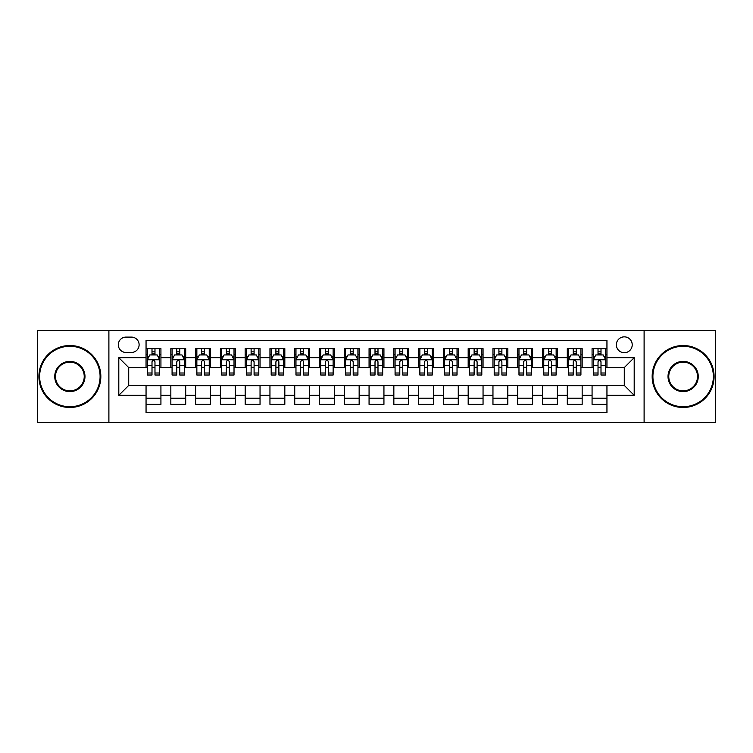 <?xml version="1.0" encoding="UTF-8"?>
<svg xmlns="http://www.w3.org/2000/svg" width="753" height="753" viewBox="0 0 753 753"><rect width="100%" height="100%" fill="white"/><g stroke="black" fill="none" stroke-linecap="round" stroke-linejoin="round"><path stroke-width="1.13" d="M624.284 336.855A7.925 7.925 0 0 0 616.359 344.78A7.925 7.925 0 0 0 624.284 352.715A7.925 7.925 0 0 0 632.219 344.78A7.925 7.925 0 0 0 624.284 336.855M644.107 422.339L715.35 422.339L715.35 330.661L644.107 330.661L644.107 422.339L108.893 422.339L108.893 330.661L37.65 330.661L37.65 422.339L108.893 422.339M606.946 348.62L592.074 348.62L592.074 357.666L582.163 357.666L582.163 367.577L592.074 367.577L592.074 357.666M582.163 357.666L582.163 348.62L567.301 348.62L567.301 357.666L557.389 357.666L557.389 367.577L567.301 367.577L567.301 357.666M557.389 357.666L557.389 348.62L542.518 348.62L542.518 357.666L532.606 357.666L532.606 367.577L542.518 367.577L542.518 357.666M532.606 357.666L532.606 348.62L517.735 348.62L517.735 357.666L507.823 357.666L507.823 367.577L517.735 367.577L517.735 357.666M507.823 357.666L507.823 348.62L492.961 348.62L492.961 357.666L483.05 357.666L483.05 367.577L492.961 367.577L492.961 357.666M483.05 357.666L483.05 348.62L468.178 348.62L468.178 357.666L458.266 357.666L458.266 367.577L468.178 367.577L468.178 357.666M458.266 357.666L458.266 348.62L443.404 348.62L443.404 357.666L433.493 357.666L433.493 367.577L443.404 367.577L443.404 357.666M433.493 357.666L433.493 348.62L418.621 348.62L418.621 357.666L408.71 357.666L408.71 367.577L418.621 367.577L418.621 357.666M408.71 357.666L408.71 348.62L393.847 348.62L393.847 357.666L383.936 357.666L383.936 367.577L393.847 367.577L393.847 357.666M383.936 357.666L383.936 348.62L369.064 348.62L369.064 357.666L359.153 357.666L359.153 367.577L369.064 367.577L369.064 357.666M359.153 357.666L359.153 348.62L344.29 348.62L344.29 357.666L334.379 357.666L334.379 367.577L344.29 367.577L344.29 357.666M334.379 357.666L334.379 348.62L319.507 348.62L319.507 357.666L309.596 357.666L309.596 367.577L319.507 367.577L319.507 357.666M309.596 357.666L309.596 348.62L294.734 348.62L294.734 357.666L284.822 357.666L284.822 367.577L294.734 367.577L294.734 357.666M284.822 357.666L284.822 348.62L269.951 348.62L269.951 357.666L260.039 357.666L260.039 367.577L269.951 367.577L269.951 357.666M260.039 357.666L260.039 348.62L245.177 348.62L245.177 357.666L235.265 357.666L235.265 367.577L245.177 367.577L245.177 357.666M235.265 357.666L235.265 348.62L220.394 348.62L220.394 357.666L210.482 357.666L210.482 367.577L220.394 367.577L220.394 357.666M210.482 357.666L210.482 348.62L195.611 348.62L195.611 357.666L185.699 357.666L185.699 367.577L195.611 367.577L195.611 357.666M185.699 357.666L185.699 348.62L170.837 348.62L170.837 367.577L160.926 367.577L160.926 348.62L146.054 348.62M146.054 404.38L160.926 404.38L160.926 385.423L170.837 385.423L170.837 404.38L185.699 404.38L185.699 385.423L195.611 385.423L195.611 395.334L185.699 395.334M195.611 395.334L195.611 404.38L210.482 404.38L210.482 385.423L220.394 385.423L220.394 395.334L210.482 395.334M220.394 395.334L220.394 404.38L235.265 404.38L235.265 385.423L245.177 385.423L245.177 395.334L235.265 395.334M245.177 395.334L245.177 404.38L260.039 404.38L260.039 385.423L269.951 385.423L269.951 395.334L260.039 395.334M269.951 395.334L269.951 404.38L284.822 404.38L284.822 385.423L294.734 385.423L294.734 395.334L284.822 395.334M294.734 395.334L294.734 404.38L309.596 404.38L309.596 385.423L319.507 385.423L319.507 395.334L309.596 395.334M319.507 395.334L319.507 404.38L334.379 404.38L334.379 385.423L344.29 385.423L344.29 395.334L334.379 395.334M344.29 395.334L344.29 404.38L359.153 404.38L359.153 385.423L369.064 385.423L369.064 395.334L359.153 395.334M369.064 395.334L369.064 404.38L383.936 404.38L383.936 385.423L393.847 385.423L393.847 395.334L383.936 395.334M393.847 395.334L393.847 404.38L408.71 404.38L408.71 385.423L418.621 385.423L418.621 395.334L408.71 395.334M418.621 395.334L418.621 404.38L433.493 404.38L433.493 385.423L443.404 385.423L443.404 395.334L433.493 395.334M443.404 395.334L443.404 404.38L458.266 404.38L458.266 385.423L468.178 385.423L468.178 395.334L458.266 395.334M468.178 395.334L468.178 404.38L483.05 404.38L483.05 385.423L492.961 385.423L492.961 395.334L483.05 395.334M492.961 395.334L492.961 404.38L507.823 404.38L507.823 385.423L517.735 385.423L517.735 395.334L507.823 395.334M517.735 395.334L517.735 404.38L532.606 404.38L532.606 385.423L542.518 385.423L542.518 395.334L532.606 395.334M542.518 395.334L542.518 404.38L557.389 404.38L557.389 385.423L567.301 385.423L567.301 395.334L557.389 395.334M567.301 395.334L567.301 404.38L582.163 404.38L582.163 385.423L592.074 385.423L592.074 395.334L582.163 395.334M125.986 352.46L131.436 352.46A7.681 7.681 0 0 0 139.117 344.78A7.681 7.681 0 0 0 131.436 337.099L125.986 337.099A7.681 7.681 0 0 0 118.306 344.78A7.681 7.681 0 0 0 125.986 352.46M644.107 330.661L108.893 330.661M606.946 357.666L606.946 340.318L146.054 340.318L146.054 367.577L128.716 367.577L128.716 385.423L146.054 385.423L146.054 412.682L606.946 412.682L606.946 385.423L624.284 385.423L624.284 367.577L606.946 367.577L606.946 357.666L634.195 357.666L634.195 395.334L606.946 395.334M146.054 395.334L118.805 395.334L118.805 357.666L146.054 357.666M592.074 395.334L592.074 404.38L606.946 404.38M146.054 354.823L147.296 354.823M152.002 354.823L154.977 354.823M159.683 354.823L160.926 354.823M146.054 367.332L147.296 367.332M152.002 367.332L154.977 367.332M159.683 367.332L160.926 367.332M146.054 385.668L160.926 385.668M146.054 398.177L160.926 398.177M170.837 367.332L172.079 367.332M176.786 367.332L179.76 367.332M184.466 367.332L185.699 367.332M170.837 354.823L172.079 354.823M176.786 354.823L179.76 354.823M184.466 354.823L185.699 354.823M170.837 385.668L185.699 385.668M170.837 398.177L185.699 398.177M195.611 385.668L210.482 385.668M195.611 398.177L210.482 398.177M195.611 354.823L196.853 354.823M201.559 354.823L204.534 354.823M209.24 354.823L210.482 354.823M195.611 367.332L196.853 367.332M201.559 367.332L204.534 367.332M209.24 367.332L210.482 367.332M220.394 385.668L235.265 385.668M220.394 398.177L235.265 398.177M220.394 354.823L221.636 354.823M226.342 354.823L229.317 354.823M234.023 354.823L235.265 354.823M220.394 367.332L221.636 367.332M226.342 367.332L229.317 367.332M234.023 367.332L235.265 367.332M245.177 385.668L260.039 385.668M245.177 398.177L260.039 398.177M245.177 354.823L246.41 354.823M251.116 354.823L254.09 354.823M258.797 354.823L260.039 354.823M245.177 367.332L246.41 367.332M251.116 367.332L254.09 367.332M258.797 367.332L260.039 367.332M269.951 385.668L284.822 385.668M269.951 398.177L284.822 398.177M269.951 354.823L271.193 354.823M275.899 354.823L278.874 354.823M283.58 354.823L284.822 354.823M269.951 367.332L271.193 367.332M275.899 367.332L278.874 367.332M283.58 367.332L284.822 367.332M294.734 385.668L309.596 385.668M294.734 398.177L309.596 398.177M294.734 354.823L295.967 354.823M300.673 354.823L303.647 354.823M308.363 354.823L309.596 354.823M294.734 367.332L295.967 367.332M300.673 367.332L303.647 367.332M308.363 367.332L309.596 367.332M319.507 385.668L334.379 385.668M319.507 398.177L334.379 398.177M319.507 354.823L320.75 354.823M325.456 354.823L328.43 354.823M333.137 354.823L334.379 354.823M319.507 367.332L320.75 367.332M325.456 367.332L328.43 367.332M333.137 367.332L334.379 367.332M344.29 385.668L359.153 385.668M344.29 398.177L359.153 398.177M344.29 354.823L345.523 354.823M350.239 354.823L353.204 354.823M357.92 354.823L359.153 354.823M344.29 367.332L345.523 367.332M350.239 367.332L353.204 367.332M357.92 367.332L359.153 367.332M369.064 385.668L383.936 385.668M369.064 398.177L383.936 398.177M369.064 354.823L370.307 354.823M375.013 354.823L377.987 354.823M382.693 354.823L383.936 354.823M369.064 367.332L370.307 367.332M375.013 367.332L377.987 367.332M382.693 367.332L383.936 367.332M393.847 385.668L408.71 385.668M393.847 398.177L408.71 398.177M393.847 354.823L395.08 354.823M399.796 354.823L402.761 354.823M407.477 354.823L408.71 354.823M393.847 367.332L395.08 367.332M399.796 367.332L402.761 367.332M407.477 367.332L408.71 367.332M418.621 385.668L433.493 385.668M418.621 398.177L433.493 398.177M418.621 354.823L419.863 354.823M424.57 354.823L427.544 354.823M432.25 354.823L433.493 354.823M418.621 367.332L419.863 367.332M424.57 367.332L427.544 367.332M432.25 367.332L433.493 367.332M443.404 385.668L458.266 385.668M443.404 398.177L458.266 398.177M443.404 354.823L444.637 354.823M449.353 354.823L452.327 354.823M457.033 354.823L458.266 354.823M443.404 367.332L444.637 367.332M449.353 367.332L452.327 367.332M457.033 367.332L458.266 367.332M468.178 385.668L483.05 385.668M468.178 398.177L483.05 398.177M468.178 354.823L469.42 354.823M474.126 354.823L477.101 354.823M481.807 354.823L483.05 354.823M468.178 367.332L469.42 367.332M474.126 367.332L477.101 367.332M481.807 367.332L483.05 367.332M492.961 385.668L507.823 385.668M492.961 398.177L507.823 398.177M492.961 354.823L494.203 354.823M498.91 354.823L501.884 354.823M506.59 354.823L507.823 354.823M492.961 367.332L494.203 367.332M498.91 367.332L501.884 367.332M506.59 367.332L507.823 367.332M517.735 385.668L532.606 385.668M517.735 398.177L532.606 398.177M517.735 354.823L518.977 354.823M523.683 354.823L526.658 354.823M531.364 354.823L532.606 354.823M517.735 367.332L518.977 367.332M523.683 367.332L526.658 367.332M531.364 367.332L532.606 367.332M542.518 385.668L557.389 385.668M542.518 398.177L557.389 398.177M542.518 354.823L543.76 354.823M548.466 354.823L551.441 354.823M556.147 354.823L557.389 354.823M542.518 367.332L543.76 367.332M548.466 367.332L551.441 367.332M556.147 367.332L557.389 367.332M567.301 385.668L582.163 385.668M567.301 398.177L582.163 398.177M567.301 354.823L568.534 354.823M573.24 354.823L576.214 354.823M580.921 354.823L582.163 354.823M567.301 367.332L568.534 367.332M573.24 367.332L576.214 367.332M580.921 367.332L582.163 367.332M592.074 385.668L606.946 385.668M592.074 398.177L606.946 398.177M592.074 354.823L593.317 354.823M598.023 354.823L600.998 354.823M605.704 354.823L606.946 354.823M592.074 367.332L593.317 367.332M598.023 367.332L600.998 367.332M605.704 367.332L606.946 367.332M128.716 367.577L118.805 357.666M128.716 385.423L118.805 395.334M634.195 357.666L624.284 367.577M634.195 395.334L624.284 385.423M154.977 351.849L152.002 351.849M159.683 372.999L154.977 372.999L154.977 375.013L159.683 375.013L159.683 359.896L157.208 354.945L149.772 354.945L147.296 359.896L147.296 375.013L152.002 375.013L152.002 372.999L147.296 372.999M147.296 359.896L147.296 348.62M159.683 359.896L159.683 348.62M152.002 354.945L152.002 348.62M154.977 348.62L154.977 354.945M154.977 372.999L154.977 361.76C153.988 359.849 153 359.849 152.002 361.76L152.002 372.999M69.86 346.267A30.233 30.233 0 0 0 39.636 376.5A30.233 30.233 0 0 0 69.86 406.733A30.233 30.233 0 0 0 100.093 376.5A30.233 30.233 0 0 0 69.86 346.267M69.86 407.477A30.977 30.977 0 0 1 38.892 376.5A30.977 30.977 0 0 1 69.86 345.523A30.977 30.977 0 0 1 100.836 376.5A30.977 30.977 0 0 1 69.86 407.477M69.86 361.384A15.116 15.116 0 0 1 84.976 376.5A15.116 15.116 0 0 1 69.86 391.616A15.116 15.116 0 0 1 54.743 376.5A15.116 15.116 0 0 1 69.86 361.384M69.86 390.873A14.373 14.373 0 0 0 84.232 376.5A14.373 14.373 0 0 0 69.86 362.127A14.373 14.373 0 0 0 55.487 376.5A14.373 14.373 0 0 0 69.86 390.873M683.14 346.267A30.233 30.233 0 0 0 652.907 376.5A30.233 30.233 0 0 0 683.14 406.733A30.233 30.233 0 0 0 713.364 376.5A30.233 30.233 0 0 0 683.14 346.267M683.14 407.477A30.977 30.977 0 0 1 652.164 376.5A30.977 30.977 0 0 1 683.14 345.523A30.977 30.977 0 0 1 714.108 376.5A30.977 30.977 0 0 1 683.14 407.477M683.14 361.384A15.116 15.116 0 0 1 698.257 376.5A15.116 15.116 0 0 1 683.14 391.616A15.116 15.116 0 0 1 668.024 376.5A15.116 15.116 0 0 1 683.14 361.384M683.14 390.873A14.373 14.373 0 0 0 697.513 376.5A14.373 14.373 0 0 0 683.14 362.127A14.373 14.373 0 0 0 668.768 376.5A14.373 14.373 0 0 0 683.14 390.873M179.76 351.849L176.786 351.849M184.466 372.999L179.76 372.999L179.76 375.013L184.466 375.013L184.466 359.896L181.991 354.945L174.555 354.945L172.079 359.896L172.079 375.013L176.786 375.013L176.786 372.999L172.079 372.999M172.079 359.896L172.079 348.62M184.466 359.896L184.466 348.62M176.786 354.945L176.786 348.62M179.76 348.62L179.76 354.945M179.76 372.999L179.76 361.76C178.762 359.849 177.774 359.849 176.786 361.76L176.786 372.999M204.534 351.849L201.559 351.849M209.24 372.999L204.534 372.999L204.534 375.013L209.24 375.013L209.24 359.896L206.764 354.945L199.329 354.945L196.853 359.896L196.853 375.013L201.559 375.013L201.559 372.999L196.853 372.999M196.853 359.896L196.853 348.62M209.24 359.896L209.24 348.62M201.559 354.945L201.559 348.62M204.534 348.62L204.534 354.945M204.534 372.999L204.534 361.76C203.545 359.849 202.557 359.849 201.559 361.76L201.559 372.999M229.317 351.849L226.342 351.849M234.023 372.999L229.317 372.999L229.317 375.013L234.023 375.013L234.023 359.896L231.548 354.945L224.112 354.945L221.636 359.896L221.636 375.013L226.342 375.013L226.342 372.999L221.636 372.999M221.636 359.896L221.636 348.62M234.023 359.896L234.023 348.62M226.342 354.945L226.342 348.62M229.317 348.62L229.317 354.945M229.317 372.999L229.317 361.76C228.328 359.849 227.331 359.849 226.342 361.76L226.342 372.999M254.09 351.849L251.116 351.849M258.797 372.999L254.09 372.999L254.09 375.013L258.797 375.013L258.797 359.896L256.321 354.945L248.885 354.945L246.41 359.896L246.41 375.013L251.116 375.013L251.116 372.999L246.41 372.999M246.41 359.896L246.41 348.62M258.797 359.896L258.797 348.62M251.116 354.945L251.116 348.62M254.09 348.62L254.09 354.945M254.09 372.999L254.09 361.76C253.102 359.849 252.114 359.849 251.116 361.76L251.116 372.999M278.874 351.849L275.899 351.849M283.58 372.999L278.874 372.999L278.874 375.013L283.58 375.013L283.58 359.896L281.104 354.945L273.668 354.945L271.193 359.896L271.193 375.013L275.899 375.013L275.899 372.999L271.193 372.999M271.193 359.896L271.193 348.62M283.58 359.896L283.58 348.62M275.899 354.945L275.899 348.62M278.874 348.62L278.874 354.945M278.874 372.999L278.874 361.76C277.885 359.849 276.888 359.849 275.899 361.76L275.899 372.999M303.647 351.849L300.673 351.849M308.363 372.999L303.647 372.999L303.647 375.013L308.363 375.013L308.363 359.896L305.878 354.945L298.442 354.945L295.967 359.896L295.967 375.013L300.673 375.013L300.673 372.999L295.967 372.999M295.967 359.896L295.967 348.62M308.363 359.896L308.363 348.62M300.673 354.945L300.673 348.62M303.647 348.62L303.647 354.945M303.647 372.999L303.647 361.76C302.659 359.849 301.671 359.849 300.673 361.76L300.673 372.999M328.43 351.849L325.456 351.849M333.137 372.999L328.43 372.999L328.43 375.013L333.137 375.013L333.137 359.896L330.661 354.945L323.225 354.945L320.75 359.896L320.75 375.013L325.456 375.013L325.456 372.999L320.75 372.999M320.75 359.896L320.75 348.62M333.137 359.896L333.137 348.62M325.456 354.945L325.456 348.62M328.43 348.62L328.43 354.945M328.43 372.999L328.43 361.76C327.442 359.849 326.444 359.849 325.456 361.76L325.456 372.999M353.204 351.849L350.239 351.849M357.92 372.999L353.204 372.999L353.204 375.013L357.92 375.013L357.92 359.896L355.435 354.945L348.008 354.945L345.523 359.896L345.523 375.013L350.239 375.013L350.239 372.999L345.523 372.999M345.523 359.896L345.523 348.62M357.92 359.896L357.92 348.62M350.239 354.945L350.239 348.62M353.204 348.62L353.204 354.945M353.204 372.999L353.204 361.76C352.216 359.849 351.227 359.849 350.239 361.76L350.239 372.999M377.987 351.849L375.013 351.849M382.693 372.999L377.987 372.999L377.987 375.013L382.693 375.013L382.693 359.896L380.218 354.945L372.782 354.945L370.307 359.896L370.307 375.013L375.013 375.013L375.013 372.999L370.307 372.999M370.307 359.896L370.307 348.62M382.693 359.896L382.693 348.62M375.013 354.945L375.013 348.62M377.987 348.62L377.987 354.945M377.987 372.999L377.987 361.76C376.999 359.849 376.001 359.849 375.013 361.76L375.013 372.999M402.761 351.849L399.796 351.849M407.477 372.999L402.761 372.999L402.761 375.013L407.477 375.013L407.477 359.896L404.992 354.945L397.565 354.945L395.08 359.896L395.08 375.013L399.796 375.013L399.796 372.999L395.08 372.999M395.08 359.896L395.08 348.62M407.477 359.896L407.477 348.62M399.796 354.945L399.796 348.62M402.761 348.62L402.761 354.945M402.761 372.999L402.761 361.76C401.773 359.849 400.784 359.849 399.796 361.76L399.796 372.999M427.544 351.849L424.57 351.849M432.25 372.999L427.544 372.999L427.544 375.013L432.25 375.013L432.25 359.896L429.775 354.945L422.339 354.945L419.863 359.896L419.863 375.013L424.57 375.013L424.57 372.999L419.863 372.999M419.863 359.896L419.863 348.62M432.25 359.896L432.25 348.62M424.57 354.945L424.57 348.62M427.544 348.62L427.544 354.945M427.544 372.999L427.544 361.76C426.556 359.849 425.567 359.849 424.57 361.76L424.57 372.999M452.327 351.849L449.353 351.849M457.033 372.999L452.327 372.999L452.327 375.013L457.033 375.013L457.033 359.896L454.558 354.945L447.122 354.945L444.637 359.896L444.637 375.013L449.353 375.013L449.353 372.999L444.637 372.999M444.637 359.896L444.637 348.62M457.033 359.896L457.033 348.62M449.353 354.945L449.353 348.62M452.327 348.62L452.327 354.945M452.327 372.999L452.327 361.76C451.329 359.849 450.341 359.849 449.353 361.76L449.353 372.999M477.101 351.849L474.126 351.849M481.807 372.999L477.101 372.999L477.101 375.013L481.807 375.013L481.807 359.896L479.332 354.945L471.896 354.945L469.42 359.896L469.42 375.013L474.126 375.013L474.126 372.999L469.42 372.999M469.42 359.896L469.42 348.62M481.807 359.896L481.807 348.62M474.126 354.945L474.126 348.62M477.101 348.62L477.101 354.945M477.101 372.999L477.101 361.76C476.112 359.849 475.124 359.849 474.126 361.76L474.126 372.999M501.884 351.849L498.91 351.849M506.59 372.999L501.884 372.999L501.884 375.013L506.59 375.013L506.59 359.896L504.115 354.945L496.679 354.945L494.203 359.896L494.203 375.013L498.91 375.013L498.91 372.999L494.203 372.999M494.203 359.896L494.203 348.62M506.59 359.896L506.59 348.62M498.91 354.945L498.91 348.62M501.884 348.62L501.884 354.945M501.884 372.999L501.884 361.76C500.886 359.849 499.898 359.849 498.91 361.76L498.91 372.999M526.658 351.849L523.683 351.849M531.364 372.999L526.658 372.999L526.658 375.013L531.364 375.013L531.364 359.896L528.888 354.945L521.452 354.945L518.977 359.896L518.977 375.013L523.683 375.013L523.683 372.999L518.977 372.999M518.977 359.896L518.977 348.62M531.364 359.896L531.364 348.62M523.683 354.945L523.683 348.62M526.658 348.62L526.658 354.945M526.658 372.999L526.658 361.76C525.669 359.849 524.681 359.849 523.683 361.76L523.683 372.999M551.441 351.849L548.466 351.849M556.147 372.999L551.441 372.999L551.441 375.013L556.147 375.013L556.147 359.896L553.671 354.945L546.236 354.945L543.76 359.896L543.76 375.013L548.466 375.013L548.466 372.999L543.76 372.999M543.76 359.896L543.76 348.62M556.147 359.896L556.147 348.62M548.466 354.945L548.466 348.62M551.441 348.62L551.441 354.945M551.441 372.999L551.441 361.76C550.452 359.849 549.455 359.849 548.466 361.76L548.466 372.999M576.214 351.849L573.24 351.849M580.921 372.999L576.214 372.999L576.214 375.013L580.921 375.013L580.921 359.896L578.445 354.945L571.009 354.945L568.534 359.896L568.534 375.013L573.24 375.013L573.24 372.999L568.534 372.999M568.534 359.896L568.534 348.62M580.921 359.896L580.921 348.62M573.24 354.945L573.24 348.62M576.214 348.62L576.214 354.945M576.214 372.999L576.214 361.76C575.226 359.849 574.238 359.849 573.24 361.76L573.24 372.999M600.998 351.849L598.023 351.849M605.704 372.999L600.998 372.999L600.998 375.013L605.704 375.013L605.704 359.896L603.228 354.945L595.792 354.945L593.317 359.896L593.317 375.013L598.023 375.013L598.023 372.999L593.317 372.999M593.317 359.896L593.317 348.62M605.704 359.896L605.704 348.62M598.023 354.945L598.023 348.62M600.998 348.62L600.998 354.945M600.998 372.999L600.998 361.76C600.009 359.849 599.011 359.849 598.023 361.76L598.023 372.999M170.837 395.334L160.926 395.334M170.837 357.666L160.926 357.666M159.627 359.774L147.362 359.774M147.296 356.31L149.094 356.31M157.885 356.31L159.683 356.31M152.002 365.638L147.296 365.638M159.683 365.638L154.977 365.638M154.977 353.421L152.002 353.421M184.4 359.774L172.136 359.774M172.079 356.31L173.868 356.31M182.668 356.31L184.466 356.31M176.786 365.638L172.079 365.638M184.466 365.638L179.76 365.638M179.76 353.421L176.786 353.421M209.183 359.774L196.919 359.774M196.853 356.31L198.651 356.31M207.452 356.31L209.24 356.31M201.559 365.638L196.853 365.638M209.24 365.638L204.534 365.638M204.534 353.421L201.559 353.421M233.957 359.774L221.693 359.774M221.636 356.31L223.425 356.31M232.225 356.31L234.023 356.31M226.342 365.638L221.636 365.638M234.023 365.638L229.317 365.638M229.317 353.421L226.342 353.421M258.74 359.774L246.476 359.774M246.41 356.31L248.208 356.31M257.008 356.31L258.797 356.31M251.116 365.638L246.41 365.638M258.797 365.638L254.09 365.638M254.09 353.421L251.116 353.421M283.514 359.774L271.249 359.774M271.193 356.31L272.991 356.31M281.782 356.31L283.58 356.31M275.899 365.638L271.193 365.638M283.58 365.638L278.874 365.638M278.874 353.421L275.899 353.421M308.297 359.774L296.033 359.774M295.967 356.31L297.764 356.31M306.565 356.31L308.363 356.31M300.673 365.638L295.967 365.638M308.363 365.638L303.647 365.638M303.647 353.421L300.673 353.421M333.071 359.774L320.806 359.774M320.75 356.31L322.548 356.31M331.339 356.31L333.137 356.31M325.456 365.638L320.75 365.638M333.137 365.638L328.43 365.638M328.43 353.421L325.456 353.421M357.854 359.774L345.589 359.774M345.523 356.31L347.321 356.31M356.122 356.31L357.92 356.31M350.239 365.638L345.523 365.638M357.92 365.638L353.204 365.638M353.204 353.421L350.239 353.421M382.637 359.774L370.363 359.774M370.307 356.31L372.104 356.31M380.896 356.31L382.693 356.31M375.013 365.638L370.307 365.638M382.693 365.638L377.987 365.638M377.987 353.421L375.013 353.421M407.411 359.774L395.146 359.774M395.08 356.31L396.878 356.31M405.679 356.31L407.477 356.31M399.796 365.638L395.08 365.638M407.477 365.638L402.761 365.638M402.761 353.421L399.796 353.421M432.194 359.774L419.929 359.774M419.863 356.31L421.661 356.31M430.452 356.31L432.25 356.31M424.57 365.638L419.863 365.638M432.25 365.638L427.544 365.638M427.544 353.421L424.57 353.421M456.967 359.774L444.703 359.774M444.637 356.31L446.435 356.31M455.236 356.31L457.033 356.31M449.353 365.638L444.637 365.638M457.033 365.638L452.327 365.638M452.327 353.421L449.353 353.421M481.751 359.774L469.486 359.774M469.42 356.31L471.218 356.31M480.009 356.31L481.807 356.31M474.126 365.638L469.42 365.638M481.807 365.638L477.101 365.638M477.101 353.421L474.126 353.421M506.524 359.774L494.26 359.774M494.203 356.31L495.992 356.31M504.792 356.31L506.59 356.31M498.91 365.638L494.203 365.638M506.59 365.638L501.884 365.638M501.884 353.421L498.91 353.421M531.307 359.774L519.043 359.774M518.977 356.31L520.775 356.31M529.575 356.31L531.364 356.31M523.683 365.638L518.977 365.638M531.364 365.638L526.658 365.638M526.658 353.421L523.683 353.421M556.081 359.774L543.817 359.774M543.76 356.31L545.548 356.31M554.349 356.31L556.147 356.31M548.466 365.638L543.76 365.638M556.147 365.638L551.441 365.638M551.441 353.421L548.466 353.421M580.864 359.774L568.6 359.774M568.534 356.31L570.332 356.31M579.132 356.31L580.921 356.31M573.24 365.638L568.534 365.638M580.921 365.638L576.214 365.638M576.214 353.421L573.24 353.421M605.638 359.774L593.373 359.774M593.317 356.31L595.115 356.31M603.906 356.31L605.704 356.31M598.023 365.638L593.317 365.638M605.704 365.638L600.998 365.638M600.998 353.421L598.023 353.421"/></g></svg>
